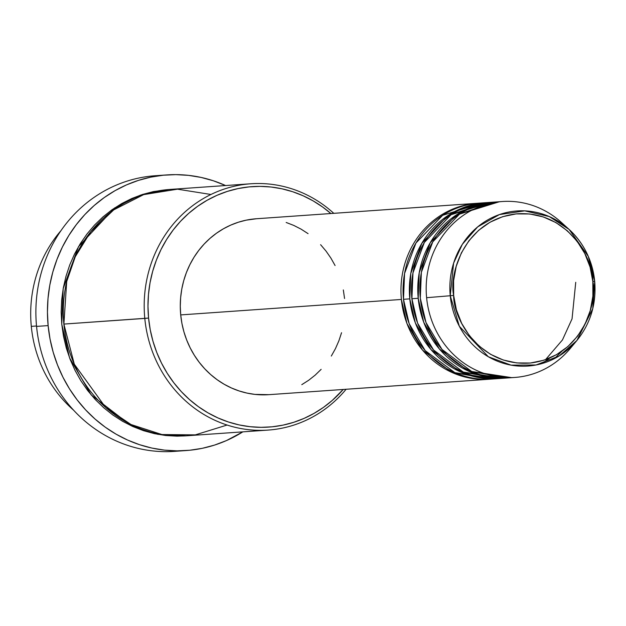 <?xml version="1.0" encoding="UTF-8"?>
<svg xmlns="http://www.w3.org/2000/svg" width="626" height="626" viewBox="0 0 626 626"><rect width="100%" height="100%" fill="white"/><g stroke="black" fill="none" stroke-linecap="round" stroke-linejoin="round"><path stroke-width="0.94" d="M453.662 295.425C448.764 273.898 464.656 220.078 516.067 213.904C567.665 209.757 593.518 259.399 592.822 281.489L594.7 281.277L588.252 256.316L569.112 229.437L549.268 216.565L524.76 210.86L499.415 214.577L477.693 226.87L462.348 244.312L453.623 263.108L450.243 295.746L453.662 295.425L453.6 280.745L456.205 266.363L461.401 252.834L468.96 240.666L478.616 230.337L489.978 222.246L502.623 216.69L516.067 213.904L529.776 213.975L543.235 216.909L555.935 222.59L567.367 230.806L577.109 241.237L584.778 253.483L590.091 267.075L592.822 281.489L592.885 296.161L590.279 310.543L585.083 324.08L577.524 336.24L567.868 346.569L556.506 354.668L543.861 360.216L530.418 363.01L516.708 362.931L503.249 359.997L490.549 354.316L479.117 346.1L469.375 335.669L461.706 323.423L456.393 309.839L453.662 295.425L450.243 295.746A77.741 72.577 -94 0 1 488.429 219.515A77.741 72.577 -94 0 1 569.112 229.437A77.741 72.577 -94 0 1 594.684 281.277L592.822 281.489C597.72 303.015 581.828 356.836 530.418 363.01C478.82 367.149 452.966 317.515 453.662 295.425M477.153 203.286L256.472 218.74A88.188 82.327 86 0 0 180.711 314.909A88.188 82.327 86 0 0 268.797 394.677L489.469 379.223A88.188 82.327 -94 0 0 490.518 379.137L451.401 372.196L422.503 350.083L406.955 323.509L401.391 299.455A88.188 82.327 -94 0 1 477.153 203.286A88.188 82.327 -94 0 1 478.201 203.215M482.411 202.98L442.668 215.313L415.961 243.013L404.56 273.484L403.488 299.306L409.795 298.868L403.488 299.306A88.188 82.327 86 0 0 491.574 379.074L497.881 378.628A88.188 82.327 -94 0 0 498.93 378.55L459.813 371.601L430.915 349.496L415.367 322.922L409.795 298.868A88.188 82.327 -94 0 1 485.557 202.691L479.25 203.137A88.188 82.327 86 0 0 403.488 299.306L409.185 323.697L425.179 350.607L454.883 372.666L494.72 378.785M490.815 202.394L451.08 214.726L424.365 242.426L412.972 272.897L411.9 298.719L418.199 298.281L411.9 298.719A88.188 82.327 86 0 0 499.978 378.487L506.285 378.041A88.188 82.327 -94 0 0 507.334 377.963L468.217 371.015L439.319 348.909L423.771 322.327L418.199 298.281A88.188 82.327 -94 0 1 493.961 202.104L487.654 202.55A88.188 82.327 86 0 0 411.9 298.719L417.589 323.11L433.583 350.02L463.287 372.071L503.124 378.198M545.528 359.66L562.445 339.949L572.047 318.869L575.74 282.31M573.565 344.237A88.188 82.327 -94 0 1 514.689 377.455A88.188 82.327 -94 0 1 426.611 297.694L450.243 295.746L459.367 326.31L488.374 356.773L511.074 365.146L536.075 364.981L559.151 355.951L576.89 340.505L592.759 308.681L594.684 281.277C592.439 260.533 583.909 243.256 569.112 229.437L561.444 222.48A88.188 82.327 86 0 0 469.923 211.22A88.188 82.327 86 0 0 426.611 297.694A88.188 82.327 -94 0 1 502.373 201.517L496.066 201.955A88.188 82.327 86 0 0 420.304 298.132L426.001 322.515L441.995 349.425L471.699 371.484L511.536 377.611M554.511 358.573L561.991 351.194M549.738 358.025L542.053 363.542M31.3 326.365A123.455 115.254 -94 0 1 61.004 230.603A123.455 115.254 86 0 0 31.3 326.365L36.519 325.997L31.3 326.365A123.455 115.254 86 0 0 73.586 410.179A123.455 115.254 -94 0 1 31.3 326.365M250.854 183.77L169.943 189.435A123.455 115.254 86 0 0 63.875 324.08L148.573 318.071A120.521 112.516 -94 0 1 206.643 200.531A120.521 112.516 -94 0 1 330.872 213.529L322.633 207.01L313.133 200.883L303.125 195.774L292.71 191.736L281.982 188.809L271.042 187.01L260.009 186.376L248.984 186.892L238.06 188.575L227.363 191.392L216.979 195.32L207.018 200.32L197.566 206.345L188.723 213.341L180.578 221.236L173.199 229.961L166.657 239.422L161.023 249.531L156.351 260.197L152.674 271.308L150.037 282.764L148.472 294.447L147.979 306.255L148.573 318.071L150.24 329.769L152.979 341.256L156.743 352.407L161.516 363.119L167.236 373.292L173.856 382.822L181.313 391.626L189.529 399.607L198.434 406.697L207.934 412.824L217.942 417.933L228.357 421.971L239.085 424.905L250.017 426.697L261.05 427.331L272.083 426.815L282.999 425.132L293.704 422.315L304.087 418.387L314.049 413.387L323.493 407.362L332.336 400.366L343.197 389.466A120.521 112.516 -94 0 1 224.961 420.789A120.521 112.516 -94 0 1 148.573 318.071L144.794 318.415A123.455 115.254 -94 0 1 250.854 183.77A123.455 115.254 -94 0 1 333.783 213.325A123.455 115.254 86 0 0 205.563 197.284A123.455 115.254 86 0 0 144.794 318.415L63.875 324.08L74.314 364.23L105.512 407.323L130.99 424.522L161.923 434.546L195.304 434.874L227.097 425.038M166.813 174.92A138.158 128.979 -94 0 1 225.587 185.539L213.349 180.773L201.048 177.416L188.52 175.366L175.867 174.631L163.222 175.225L150.709 177.15L138.44 180.382L126.538 184.881L115.114 190.617L104.284 197.526L94.15 205.547L84.807 214.601L76.349 224.593L68.852 235.439L62.397 247.035L57.036 259.258L52.827 271.997L49.806 285.127L48.006 298.524L47.443 312.053L48.124 325.598L50.033 339.01L53.171 352.18L57.49 364.958L62.96 377.243L69.517 388.902L77.108 399.826L85.652 409.913L95.074 419.068L105.278 427.198L116.17 434.225L127.641 440.078L139.582 444.703L151.883 448.067L164.411 450.117L177.064 450.853L189.709 450.25L202.221 448.333L214.491 445.102L226.393 440.602L242.841 431.854A138.158 128.979 -94 0 1 186.118 450.556A138.158 128.979 -94 0 1 48.124 325.598L36.558 326.404L48.124 325.598A138.158 128.979 -94 0 1 166.813 174.92L155.256 175.734A138.158 128.979 86 0 0 36.558 326.404A138.158 128.979 -94 0 1 161.046 175.468M186.141 435.821L157.862 434.35L131.523 425.93L91.224 394.975L69.549 357.829L61.771 324.229L61.168 312.131L61.669 300.034L63.281 288.062L65.98 276.332L69.736 264.947L74.533 254.023L80.3 243.663L86.998 233.975L94.557 225.039L102.907 216.948L111.968 209.78L121.64 203.606L131.851 198.481L142.485 194.459L153.448 191.579L168.895 189.514L140.247 195.202L114.581 207.973L78.508 246.644L63.171 288.641L61.771 324.229L63.484 336.217L66.286 347.986L70.151 359.402L75.034 370.381L80.895 380.804L87.679 390.561L95.316 399.576L103.736 407.753L112.852 415.022L122.586 421.298L132.837 426.533L143.503 430.665L154.497 433.669L165.694 435.508L177.001 436.158L186.141 435.821M485.557 202.691A88.188 82.327 -94 0 1 486.605 202.628L447.7 215.704L421.814 243.342L410.805 273.398L409.795 298.868A88.188 82.327 -94 0 0 497.881 378.628M268.875 394.67L254.939 394.396L246.941 393.081L239.093 390.937L231.471 387.987L224.147 384.247L217.199 379.763L210.68 374.575L204.671 368.73L199.217 362.298L194.373 355.318L190.179 347.876L186.697 340.035L183.934 331.882L181.931 323.478L180.711 314.909L401.391 299.455L180.711 314.909L180.28 306.27L180.64 297.632L181.783 289.079L183.715 280.698L186.399 272.568L189.827 264.767L193.943 257.364L198.732 250.447L204.131 244.062L210.093 238.287L216.565 233.162L223.474 228.756L230.767 225.094L238.365 222.222L246.19 220.156L256.558 218.732M502.373 201.517A88.188 82.327 -94 0 1 565.294 226.197M493.961 202.104A88.188 82.327 -94 0 1 495.017 202.041L456.104 215.117L430.218 242.755L419.209 272.811L418.199 298.281A88.188 82.327 -94 0 0 506.285 378.041M499.219 201.799L459.484 214.139L432.777 241.839L421.376 272.302L420.304 298.132A88.188 82.327 86 0 0 508.382 377.893L514.689 377.455M426.611 297.694A88.188 82.327 86 0 0 483.389 373.174A88.188 82.327 86 0 0 570.27 348.463L576.89 340.505A77.741 72.577 -94 0 1 500.299 362.282A77.741 72.577 -94 0 1 450.243 295.746L426.611 297.694M180.327 450.822A138.158 128.979 -94 0 1 36.558 326.404A138.158 128.979 86 0 0 174.56 451.369L186.118 450.556M210.954 194.483L177.471 189.177L143.636 194.623L113.729 209.874L90.66 231.839L75.261 256.73L66.716 281.481L63.875 324.08A123.455 115.254 86 0 0 187.19 435.751L268.108 430.085A123.455 115.254 -94 0 1 144.794 318.415A123.455 115.254 86 0 0 224.421 424.138A123.455 115.254 86 0 0 346.108 389.262A123.455 115.254 -94 0 1 268.108 430.085M286.176 222.473L293.797 225.43L301.122 229.163L308.07 233.655M320.598 244.68L326.052 251.12L330.896 258.092L335.082 265.534M343.33 289.94L344.558 298.5M341.553 332.711L338.869 340.849L335.442 348.651L331.318 356.045M321.138 369.348L315.175 375.13L308.704 380.248L301.795 384.661M489.469 379.223A88.188 82.327 -94 0 1 401.391 299.455M549.526 358.111L541.913 363.581M594.7 281.277C596.508 303.727 590.576 323.47 576.89 340.505"/></g></svg>
